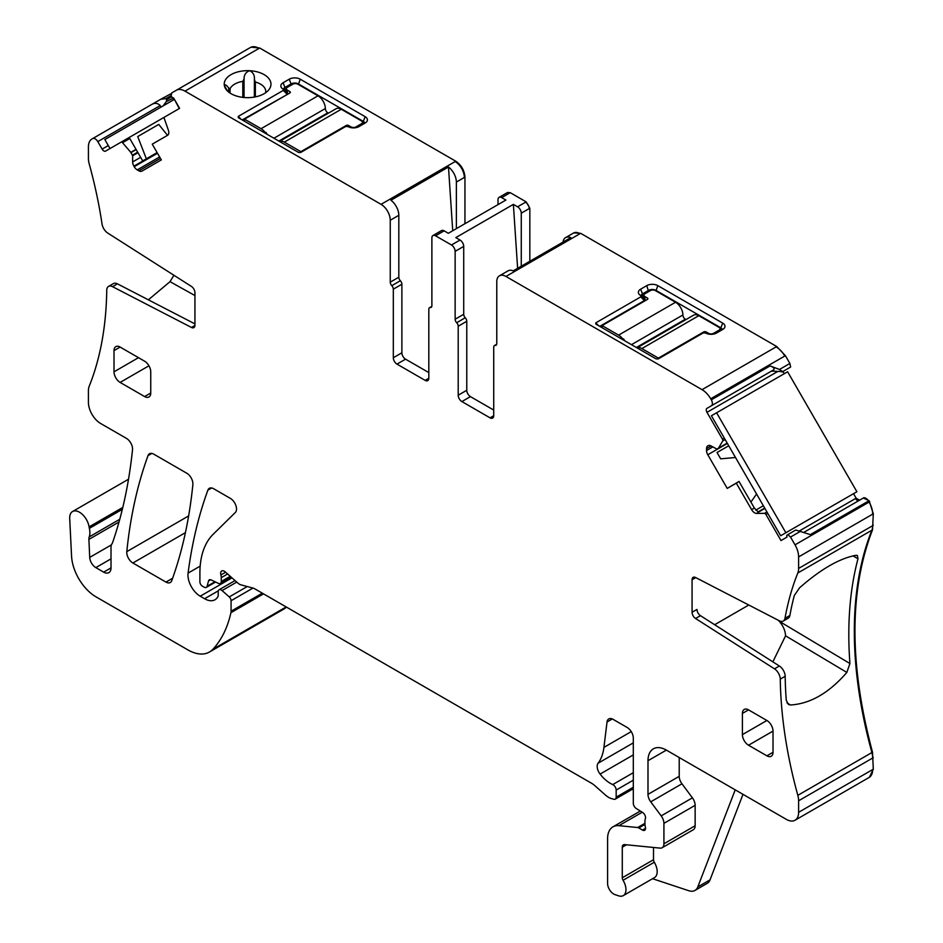 <?xml version="1.0" encoding="UTF-8"?>
<svg xmlns="http://www.w3.org/2000/svg" width="943" height="943" viewBox="0 0 943 943"><rect width="100%" height="100%" fill="white"/><g stroke="black" fill="none" stroke-linecap="round" stroke-linejoin="round"><path stroke-width="1.41" d="M748.789 605.017L714.653 624.726M692.079 612.255L696.983 609.426A5.198 2.994 -120 0 0 700.46 615.673L779.378 666.006A8.664 4.998 -120 0 1 785.177 676.296L780.274 679.125A8.664 4.998 -120 0 0 774.474 668.835L695.557 618.49A5.198 2.994 60 0 1 692.079 612.255L692.079 579.733A5.198 2.994 60 0 1 693.152 577.352A5.198 2.994 60 0 1 695.557 577.505L779.283 620.777A8.664 4.998 -120 0 0 783.291 621.024A8.664 4.998 -120 0 0 784.989 618.313A385.357 222.489 -120 0 1 797.825 572.979A17.316 9.996 -120 0 0 798.615 568.44L798.615 556.912A17.316 9.996 -120 0 0 795.02 544.842L790.529 537.05L787.794 534.634L787.134 535.023A1.733 1.002 -120 0 0 786.816 536.202L786.992 537.097L781.004 540.551L765.916 514.43A1.733 1.002 -120 0 0 764.49 513.346L756.592 513.428A6.059 3.501 60 0 1 751.618 509.644L754.365 508.053L758.549 512.297L756.592 513.428M119.773 519.275L89.22 536.909A8.664 4.998 -120 0 0 88.901 539.396L89.715 557.396A8.664 4.998 -120 0 0 95.832 567.615L103.671 572.142A10.385 6 -120 0 0 108.858 572.649A10.385 6 -120 0 0 111.015 567.898L111.015 547.117A8.664 4.998 -120 0 1 111.793 544.123A17.316 9.996 -120 0 0 112.712 542.225A630.325 363.927 -120 0 0 132.515 449.752A8.664 4.998 -120 0 0 126.433 438.377L100.653 423.501A17.316 9.996 -120 0 1 88.418 402.284L88.418 390.756A17.316 9.996 -120 0 1 89.208 386.217A385.357 222.489 -120 0 0 106.748 290.267A8.664 4.998 60 0 1 108.539 286.413A8.664 4.998 60 0 1 112.547 286.672L191.464 327.457A5.198 2.994 -120 0 0 193.869 327.61A5.198 2.994 -120 0 0 194.942 325.229L194.942 292.707A5.198 2.994 -120 0 0 191.464 286.46L107.738 233.062A8.664 4.998 60 0 1 102.044 224.021A385.357 222.489 -120 0 0 89.208 163.87A17.316 9.996 -120 0 1 88.418 158.412L88.418 146.884A17.316 9.996 -120 0 1 92.001 138.963L160.781 99.251L165.968 98.567L166.628 99.722L166.333 101.62L163.009 105.958M772.859 661.845L785.566 635.818C785.307 630.69 783.197 625.834 779.213 621.26L778.494 620.364M786.969 702.877L790.47 704.975C810.226 703.832 829.015 692.987 846.849 672.43L849.926 663.518A385.357 222.489 60 0 1 857.989 558.763L857.387 555.486L855.89 555.309C839.47 558.397 820.681 569.242 799.523 587.854L794.312 595.528A385.357 222.489 -120 0 0 789.88 615.484L784.989 618.313M783.291 621.024L788.195 618.195A8.664 4.998 -120 0 0 789.88 615.484M790.47 704.975L788.431 704.468L786.262 700.272A385.357 222.489 -120 0 1 785.177 676.296M742.99 794.348L710.044 879.854L697.796 886.927L735.21 789.845M150.739 371.813A8.664 4.998 -120 0 0 144.621 361.216L120.126 347.071A8.664 4.998 -120 0 0 115.8 346.647A8.664 4.998 -120 0 0 114.009 350.607L114.009 371.813A8.664 4.998 -120 0 0 120.126 382.422L144.621 396.567A8.664 4.998 -120 0 0 148.947 396.991A8.664 4.998 -120 0 0 150.739 393.031L150.739 371.813M766.895 755.826L773.024 752.302A8.664 4.998 -120 0 1 771.221 756.262A8.664 4.998 -120 0 1 766.895 755.826L748.53 745.229L773.024 731.084A8.664 4.998 -120 0 0 766.895 720.487L748.53 709.879A8.664 4.998 -120 0 0 744.204 709.454A8.664 4.998 -120 0 0 742.412 713.415L742.412 734.621A8.664 4.998 -120 0 0 748.53 745.229M773.024 752.302L773.024 731.084M679.219 757.524L679.219 776.337L647.994 794.36L647.994 760.706A25.98 14.994 -120 0 1 653.381 748.825A25.98 14.994 -120 0 1 666.371 750.109L786.368 819.384A17.316 9.996 -120 0 0 795.02 820.245A17.316 9.996 -120 0 0 798.615 812.312L798.615 800.784A17.316 9.996 -120 0 0 797.825 795.338A385.357 222.489 -120 0 1 780.274 679.125M647.994 794.36A8.664 4.998 -120 0 0 650.729 801.833L661.184 815.884A8.664 4.998 -120 0 1 663.919 823.345L663.919 843.773A8.664 4.998 -120 0 1 662.127 847.745A8.664 4.998 -120 0 1 660.135 848.122L624.549 844.598A5.198 2.994 -120 0 0 623.358 844.834A5.198 2.994 -120 0 0 622.286 847.215L622.286 877.756A3.466 2.004 -120 0 0 623.064 880.267A12.99 7.497 -120 0 1 623.264 895.626A12.99 7.497 -120 0 1 618.691 895.85L614.989 894.624A8.664 4.998 -120 0 1 607.587 883.438L607.587 838.728A25.98 14.994 -120 0 1 612.974 826.834A25.98 14.994 -120 0 1 618.926 825.679L637.645 827.53A4.326 2.499 -120 0 1 638.812 827.942L642.489 830.064A4.326 2.499 -120 0 0 644.658 830.276A4.326 2.499 -120 0 0 645.342 826.905A8.664 4.998 -120 0 1 644.941 824.135L644.941 821.153A8.664 4.998 -120 0 1 645.342 818.854A4.326 2.499 -120 0 0 642.607 812.477L636.242 808.505A4.326 2.499 -120 0 1 633.307 803.271L633.307 738.086A8.664 4.998 -120 0 0 627.189 727.489L613.103 719.356A8.664 4.998 -120 0 0 608.777 718.92A8.664 4.998 -120 0 0 607.033 721.996L603.933 747.386A60.611 34.997 -120 0 1 598.074 763.229A8.664 4.998 -120 0 0 600.09 774.085A27.712 15.996 -120 0 0 612.738 784.576A4.326 2.499 -120 0 1 616.168 790.069L616.168 797.153A4.326 2.499 -120 0 1 615.272 799.134A4.326 2.499 -120 0 1 613.893 799.251L611.736 798.674A17.316 9.996 -120 0 1 605.406 795.02L594.809 785.625A17.316 9.996 -120 0 0 591.638 783.315L254.716 588.786A8.664 4.998 -120 0 0 253.125 588.114L240.972 584.86A8.664 4.998 -120 0 1 237.813 583.033L225.283 571.929A5.198 2.994 -120 0 0 221.735 570.975A5.198 2.994 -120 0 0 220.886 574.959A8.664 4.998 -120 0 1 221.275 577.646L221.275 581.501A4.326 2.499 -120 0 1 220.367 583.481A4.326 2.499 -120 0 1 218.47 583.411L211.208 579.945A4.326 2.499 -120 0 0 209.311 579.874A4.326 2.499 -120 0 0 208.521 581.006L207.106 586.263A4.326 2.499 -120 0 1 206.317 587.383A4.326 2.499 -120 0 1 204.159 587.171L202.356 586.133A3.466 2.004 -120 0 1 199.904 581.89L199.904 572.967A95.243 54.989 -120 0 1 213.118 534.339L235.314 512.509A8.664 4.998 -120 0 0 235.856 505.436A8.664 4.998 -120 0 0 230.387 498.399L213.672 488.745A8.664 4.998 -120 0 0 209.346 488.321A8.664 4.998 -120 0 0 207.884 490.148A606.09 349.924 -120 0 0 188.081 573.096A17.316 9.996 -120 0 0 200.211 596.2L204.596 598.734A20.781 12 -120 0 0 214.98 599.772A20.781 12 -120 0 0 217.927 596.613A4.326 2.499 -120 0 0 218.21 595.281L218.21 591.756A4.326 2.499 -120 0 1 219.106 589.764A4.326 2.499 -120 0 1 222.065 590.566L229.255 596.931A3.466 2.004 -120 0 1 231.07 600.715L231.07 611.217A8.664 4.998 -120 0 1 230.917 612.702A164.506 94.984 -120 0 1 212.965 649.22A43.295 24.989 -120 0 1 209.487 652.002A43.295 24.989 -120 0 1 187.846 649.868L96.009 596.848A34.632 19.992 -120 0 1 71.562 556.111L69.699 518.556A13.85 8.004 -120 0 1 72.552 511.53A13.85 8.004 -120 0 1 82.324 514.348A13.85 8.004 -120 0 1 89.09 526.878A17.316 9.996 -120 0 0 89.373 528.351A17.316 9.996 -120 0 1 89.22 536.909M679.219 776.337A8.664 4.998 -120 0 0 681.954 783.798L650.729 801.833M662.127 847.745L693.353 829.71A8.664 4.998 -120 0 0 695.144 825.75L695.144 805.322A8.664 4.998 -120 0 0 692.41 797.849L681.954 783.798M623.264 895.626L654.489 877.591A12.99 7.497 -120 0 0 654.289 862.244A3.466 2.004 -120 0 1 653.511 859.733L653.511 847.474M108.539 286.413L113.431 283.584A8.664 4.998 60 0 1 117.439 283.843L194.942 323.897M194.942 295.548L170.023 281.662L148.369 299.827M170.023 281.662L173.889 275.25M284.939 90.799L284.939 87.475A5.198 2.994 0 0 0 283.442 89.314M298.412 84.516L300.251 79.212L365.141 116.673A7.792 4.503 0 0 1 366.744 121.694A7.792 4.503 0 0 1 365.141 123.038L359.024 126.574A7.792 4.503 0 0 1 348.002 126.574L345.716 126.48L300.699 152.471L298.577 152.471L238.249 117.639L238.249 116.413L283.265 90.422L283.1 89.102A7.792 4.503 0 0 1 281.497 87.758A7.792 4.503 0 0 1 283.1 82.748L284.939 87.475L291.069 83.939L291.069 85.224M364.8 123.238A5.198 2.994 0 0 0 363.314 121.411L298.412 83.939A5.198 2.994 0 0 0 291.069 83.939L289.23 79.212L283.1 82.748M242.21 119.926L286.778 94.76M283.702 89.632L286.92 92.85L286.778 94.194M286.92 92.85L286.92 94.076L286.92 92.85M255.364 96.893L255.364 82.017L254.374 79.566L254.374 97.07L254.374 79.707M230.057 93.086L230.057 88.736L228.666 87.935C226.403 85.023 224.953 84.151 224.304 85.318A23.375 13.497 0 0 0 226.261 89.668A23.375 13.497 0 0 0 254.174 97.105A23.375 13.497 0 0 0 268.932 89.668A23.375 13.497 0 0 0 249.659 70.713A5.198 2.994 0 0 0 249.6 70.713A23.375 13.497 0 0 0 241.019 71.208A23.375 13.497 0 0 0 224.304 85.318A5.198 2.994 0 0 0 224.304 85.353L224.293 85.094M230.057 88.736A18.188 10.503 180 0 1 242.481 81.428A18.188 10.503 180 0 1 242.799 81.381L244.048 79.047C244.013 74.851 245.864 72.081 249.6 70.713M255.364 82.017A18.188 10.503 180 0 1 265.773 91.506A18.188 10.503 180 0 1 265.655 92.732M452.723 230.764L448.479 167.017L390.932 200.246A12.99 7.497 60 0 1 398.818 215.299L390.249 220.249L390.249 282.157A3.466 2.004 60 0 0 391.781 285.67A3.466 2.004 60 0 1 393.314 289.171L401.883 284.22A3.466 2.004 60 0 0 400.351 280.719A3.466 2.004 60 0 1 398.818 277.218L398.818 215.299M640.992 295.748A5.198 2.994 180 0 1 642.489 293.91L648.607 290.373A5.198 2.994 180 0 1 655.963 290.373L720.853 327.834L722.692 323.107A7.792 4.503 180 0 1 724.295 328.129A7.792 4.503 180 0 1 722.692 329.472L716.574 332.997A7.792 4.503 180 0 1 705.553 332.997L703.266 332.903L658.249 358.906L656.128 358.906L595.799 324.074L595.799 322.848L640.816 296.856L644.328 300.617L599.748 326.361M644.47 300.511L644.47 299.285L644.47 300.511L644.47 299.285L641.252 296.055M720.853 330.533L720.853 327.834A5.198 2.994 180 0 1 722.35 329.661M562.995 242.127A12.99 7.497 60 0 1 565.588 237.624A12.99 7.497 60 0 1 570.786 237.624L513.228 270.853A12.99 7.497 -120 0 0 508.041 270.853L499.472 275.804A12.99 7.497 -120 0 0 496.772 281.745L496.772 343.665A3.466 2.004 -120 0 1 496.065 345.256A3.466 2.004 -120 0 1 495.252 345.409A3.466 2.004 -120 0 0 494.438 345.562A3.466 2.004 -120 0 0 493.719 347.142L493.719 415.722L490.042 417.843A5.198 2.994 -120 0 0 492.635 418.091A5.198 2.994 -120 0 0 493.719 415.722M161.112 107.054L160.239 105.557C157.634 102.976 154.676 102.681 151.375 104.673L92.603 138.609A5.198 2.994 -120 0 1 97.801 141.615L102.127 149.112A3.466 2.004 -120 0 0 105.592 151.104L163.811 117.498L164.2 118.17M137.961 152.707L132.645 155.772L130.829 152.377L122.531 142.711A1.733 1.002 -120 0 0 121.105 142.145L163.811 117.498M132.645 155.772L132.645 161.925A6.059 3.501 -120 0 0 133.906 166.157L134.201 166.675A6.059 3.501 -120 0 0 137.23 169.881L138.88 170.824A6.059 3.501 -120 0 0 141.91 171.131L161.336 159.909L152.247 144.161L167.548 135.332A6.059 3.501 60 0 0 168.337 130.04L164.306 118.594A1.733 1.002 -120 0 1 164.53 117.073L179.618 108.362L173.63 97.989L166.333 101.62M464.946 223.703L464.946 177.119C464.392 170.365 461.339 165.06 455.752 161.218L259.679 48.01L251.015 47.15L176.317 90.269A17.316 9.996 -120 0 1 184.981 91.129L259.066 48.364A17.316 9.996 -120 0 0 250.402 47.504L171.826 92.874L171.096 95.597L171.756 96.752A1.733 1.002 -120 0 0 172.946 97.801M425.14 380.371L428.817 378.249A5.198 2.994 -120 0 1 427.745 380.63A5.198 2.994 -120 0 1 425.14 380.371L396.979 364.116A5.198 2.994 60 0 1 393.314 357.751L393.314 289.171M396.979 364.116L405.549 359.165A5.198 2.994 60 0 1 401.883 352.8L401.883 284.22M405.549 359.165L428.817 372.591M428.817 378.249L428.817 309.257A3.466 2.004 -120 0 1 429.536 307.677A3.466 2.004 -120 0 1 430.35 307.524A3.466 2.004 60 0 0 431.163 307.371A3.466 2.004 60 0 0 431.882 305.791L431.882 237.919A5.198 2.994 60 0 1 432.955 235.538A5.198 2.994 60 0 1 435.548 235.797L451.473 244.991A5.198 2.994 -120 0 1 455.139 251.345L455.139 319.217A3.466 2.004 -120 0 0 456.671 322.718A3.466 2.004 60 0 1 458.204 326.231L466.773 321.28A3.466 2.004 60 0 0 465.241 317.779L456.671 322.718M465.241 317.779A3.466 2.004 -120 0 1 463.72 314.267L463.72 246.406A5.198 2.994 -120 0 0 460.043 240.041L451.473 244.991M490.042 417.843L461.881 401.577A5.198 2.994 60 0 1 458.204 395.211L458.204 326.231M461.881 401.577L470.451 396.626A5.198 2.994 60 0 1 466.773 390.272L466.773 321.28M470.451 396.626L493.719 410.064M711.128 445.98L706.543 448.62A6.059 3.501 -120 0 1 707.792 445.85L708.099 445.674A6.059 3.501 -120 0 1 711.128 445.98L716.892 449.092L727.206 443.139L716.892 449.092L718.495 448.125L722.715 440.982A1.733 1.002 -120 0 0 722.491 439.214L706.979 412.339A3.466 2.004 -120 0 1 706.979 408.331L711.305 405.832A5.198 2.994 -120 0 0 711.305 399.832L710.704 398.795A17.316 9.996 -120 0 0 702.04 389.659L505.955 276.452A12.99 7.497 -120 0 0 499.472 275.804M716.892 449.092L727.206 443.139M706.543 448.62L706.543 450.53A6.059 3.501 -120 0 0 707.792 454.75L727.23 488.403L739.006 481.449L754.365 508.053M751.618 509.644L736.318 483.158L739.006 481.449M869.411 777.28L873.301 769.193L872.511 752.208C849.113 664.579 849.113 590.471 872.511 529.86L873.301 513.794L869.116 500.686L863.305 498.034A5.198 2.994 -120 0 1 868.503 501.039L810.343 534.61L795.751 530.037L787.794 534.634M771.433 371.118L773.755 369.786C774.675 368.442 773.449 367.145 770.077 365.908L779.484 369.467L782.666 371.636L771.433 371.118L706.979 408.331L771.445 371.118M148.039 455.599A606.09 349.924 -120 0 0 126.798 551.631A8.664 4.998 -120 0 0 132.88 562.995L165.968 582.09A8.664 4.998 -120 0 0 170.294 582.515A8.664 4.998 -120 0 0 171.744 580.676A606.09 349.924 -120 0 0 192.867 484.572A8.664 4.998 -120 0 0 186.773 473.221L153.827 454.196A8.664 4.998 -120 0 0 149.501 453.76A8.664 4.998 -120 0 0 148.039 455.599L151.811 453.418M736.318 483.158L727.23 488.403M758.29 512.226L764.891 508.418L758.243 512.202M863.918 497.68L804.073 532.241M800.937 531.05L790.529 537.05M652.568 878.711L688.838 890.746A17.316 9.996 -120 0 0 694.956 890.44A17.316 9.996 -120 0 0 697.796 886.927M694.956 890.44L707.203 883.367A17.316 9.996 -120 0 0 710.044 879.854M173.017 100.182L163.151 105.769M173.111 100.017L173.795 98.885L174.16 99.522M300.251 79.212A7.792 4.503 0 0 0 289.23 79.212M241.149 119.313L238.249 116.413L238.249 117.639M283.265 89.196L283.265 90.422L286.92 94.076M249.659 70.713C253.231 72.446 254.81 75.405 254.374 79.566L254.374 79.412M227.428 90.988L224.304 85.353M184.981 91.129L381.066 204.336A12.99 7.497 60 0 1 390.249 220.249M448.479 167.017A12.99 7.497 60 0 1 456.365 182.07L464.946 177.119M497.998 204.619L497.998 199.739A5.198 2.994 60 0 1 499.083 197.37A5.198 2.994 60 0 1 501.676 197.617L510.246 192.678L507.358 192.62M435.548 235.797L444.129 230.846L448.338 233.286L505.896 200.057L501.676 197.617M456.365 228.654L456.365 182.07M444.129 230.846A5.198 2.994 -120 0 0 441.524 230.587L432.955 235.538M521.267 266.221L521.267 213.177A5.198 2.994 -120 0 0 517.589 206.812L513.369 204.372L455.823 237.601L460.043 240.041M513.369 204.372L517.624 268.319M595.799 324.074L595.799 322.848L598.687 325.748M640.816 296.856L640.816 295.63L640.816 296.856M648.607 291.646L646.78 285.635L640.651 289.171A7.792 4.503 180 0 0 639.048 294.192A7.792 4.503 180 0 0 640.651 295.536L640.816 295.63M646.78 285.635A7.792 4.503 180 0 1 657.801 285.635L722.692 323.107M773.755 369.786L711.305 405.832L773.755 369.786M784.27 373.711L782.961 371.459M859.592 500.179L856.126 498.187L853.533 493.684M283.878 609.048L286.554 607.174M171.697 93.369L160.781 99.251M171.096 95.608L165.968 98.567M251.015 47.15L250.402 47.504M529.836 261.27L529.836 208.226L526.159 201.861L510.246 192.678M782.666 371.636L790.623 367.039L789.892 363.456L785.389 355.676L776.737 346.529L580.652 233.322L573.863 232.874M789.892 363.456L779.484 369.467M789.35 367.77L781.995 372.014L789.35 367.77M328.435 113.148L327.799 112.795A3.466 2.004 -120 0 1 325.347 108.551A10.385 6 -120 0 0 318.003 95.821L297.799 84.163A3.466 2.004 180 0 0 292.896 84.163L287.391 87.334A3.466 2.004 180 0 0 286.377 88.748A3.466 2.004 180 0 0 287.391 90.163L289.843 91.577A1.733 1.002 180 0 1 290.35 92.284A1.733 1.002 180 0 1 289.843 92.992L244.532 119.148L244.532 121.27M346.164 126.291L346.164 125.513A1.733 1.002 180 0 1 348.615 125.513L351.067 126.928A3.466 2.004 180 0 0 355.959 126.928L361.475 123.745A3.466 2.004 0 0 0 362.489 122.331A3.466 2.004 0 0 0 361.475 120.916L341.272 109.258A10.385 6 -120 0 0 336.073 108.74L279.753 141.261A10.385 6 -120 0 0 279.47 141.438M341.272 109.258L284.326 142.122L300.864 151.67L346.164 125.513M284.326 142.122A10.385 6 -120 0 0 280.047 141.25L280.047 141.768M280.047 141.25L280.66 140.896A10.385 6 -120 0 0 279.753 141.261M267.152 134.33A10.385 6 -120 0 0 265.961 132.409L265.348 132.763A10.385 6 -120 0 0 261.07 128.696L244.532 119.148M300.864 152.377L300.864 151.67M265.961 133.647L265.961 132.409M685.974 319.583L685.349 319.217A3.466 2.004 -120 0 1 682.897 314.974A10.385 6 -120 0 0 675.553 302.255L655.35 290.585A3.466 2.004 180 0 0 650.446 290.585L644.941 293.768A3.466 2.004 180 0 0 643.928 295.183A3.466 2.004 180 0 0 644.941 296.597L647.393 298.012A1.733 1.002 180 0 1 647.9 298.719A1.733 1.002 180 0 1 647.393 299.426L602.082 325.583L602.082 327.704M703.714 332.726L703.714 331.948A1.733 1.002 180 0 1 706.166 331.948L708.606 333.351A3.466 2.004 180 0 0 713.509 333.351L719.014 330.18A3.466 2.004 0 0 0 720.039 328.765A3.466 2.004 0 0 0 719.014 327.351L698.81 315.681A10.385 6 -120 0 0 693.624 315.162L637.291 347.684A10.385 6 -120 0 0 637.008 347.873M698.81 315.681L641.877 348.556L658.403 358.104L703.714 331.948M641.877 348.556A10.385 6 -120 0 0 637.586 347.672L637.586 348.203M637.586 347.672L638.199 347.319A10.385 6 -120 0 0 637.291 347.684M624.702 340.765A10.385 6 -120 0 0 623.512 338.832L622.899 339.185A10.385 6 -120 0 0 618.608 335.119L602.082 325.583M658.403 358.811L658.403 358.104M623.512 340.069L623.512 338.832M167.524 135.344L158.73 124.417L137.713 136.558L158.73 124.417M121.105 142.145L129.179 137.489L142.699 160.911L146.354 158.813L137.713 136.558M146.354 158.813L157.116 152.589M179.288 108.551L174.42 99.369M174.09 99.557L104.826 139.552L110.025 148.546M750.911 502.077L756.581 494.014M763.359 505.754L755.791 510.128M728.727 445.768L717.034 452.51L720.676 458.828L735.505 457.508M780.674 535.742L711.411 415.769L787.617 371.766L856.892 491.739L780.674 535.742M819.856 513.122L821.589 512.12M785.873 532.748L716.597 412.775M695.757 577.611L692.079 579.733M852.979 555.875L857.989 558.763M779.213 621.26L849.926 663.518M846.849 672.43L785.566 635.818M120.126 347.071L114.009 350.607M114.009 371.813L138.491 357.68M148.947 365.79L120.126 382.422M144.621 396.567L150.739 393.031M748.53 709.879L742.412 713.415M742.412 734.621L766.895 720.487M695.557 618.49L700.46 615.673M779.378 666.006L774.474 668.835M666.371 750.109L647.994 760.706M692.41 797.849L661.184 815.884M695.144 805.322L663.919 823.345M695.144 825.75L663.919 843.773M626.47 844.798L622.286 847.215M653.511 859.733L622.286 877.756M654.289 862.244L623.064 880.267M122.342 509.314L89.373 528.351M119.018 522.009L88.901 539.396M111.404 544.877L89.715 557.396M111.015 558.845L95.832 567.615M111.015 567.898L103.671 572.142M112.547 286.672L117.439 283.843M194.942 325.453L191.464 327.457M365.141 116.673L363.314 121.411L363.314 124.099M228.666 92.072L228.666 87.935M242.799 81.381L242.799 97.365M244.048 79.047L244.048 97.494M640.651 289.171L642.489 293.91L642.489 297.234M657.801 285.635L655.963 290.939M160.239 105.557L97.801 141.615M108.292 145.552L102.127 149.112M136.169 149.607L130.983 152.601M137.654 152.177L132.468 155.171M140.625 157.328L132.645 161.925M157.186 152.707L133.906 166.157M157.493 153.237L134.201 166.675M159.626 156.951L137.23 169.881M160.451 158.377L138.88 170.824M398.818 277.218L390.249 282.157M391.781 285.67L400.351 280.719M401.883 352.8L393.314 357.751M431.705 306.746L430.35 307.524M463.72 246.406L455.139 251.345M463.72 314.267L455.139 319.217M458.204 395.211L466.773 390.272M496.596 344.619L495.252 345.409M712.778 446.923L706.543 450.53M188.635 515.927L126.798 551.631M185.417 532.654L132.88 562.995M172.616 578.248L165.968 582.09M777.61 371.554L706.979 412.339M727.183 443.104L718.495 448.125M724.33 438.153L722.491 439.214M725.155 439.579L722.715 440.982M727.383 443.446L707.792 454.75M764.702 508.077L757.866 512.025M766.93 511.943L764.49 513.346M767.755 513.369L765.916 514.43M858.967 500.544A3.466 2.004 -120 0 1 855.513 498.529L799.64 530.791M798.615 556.912L872.688 514.147A17.316 9.996 -120 0 0 869.104 502.077L795.02 544.842M797.825 572.979L871.898 530.214A17.316 9.996 -120 0 0 872.688 525.675L798.615 568.44M872.511 529.86L871.898 530.214A385.357 222.489 -120 0 0 871.898 752.561L797.825 795.338M872.511 752.208L871.898 752.561A17.316 9.996 -120 0 1 872.688 758.019L798.615 800.784M869.717 777.115L869.104 777.468A17.316 9.996 -120 0 0 872.688 769.547L798.615 812.312M642.23 812.229L618.926 825.679M644.941 823.322L637.645 827.53M644.941 824.406L638.812 827.942M645.554 828.296L642.489 830.064M612.302 718.955L607.033 721.996M631.244 731.615L603.933 747.386M633.307 742.884L598.074 763.229M633.307 754.907L600.09 774.085M633.307 772.706L612.738 784.576M633.307 780.179L616.168 790.069M633.307 787.252L616.168 797.153M225.625 572.224L220.886 574.959M227.605 573.981L221.275 577.646M230.245 576.326L221.275 581.501M210.69 579.756L208.521 581.006M214.957 581.737L207.106 586.263M211.656 487.979L207.884 490.148M200.175 566.118L188.081 573.096M231.978 577.859L200.211 596.2M218.34 590.801L204.596 598.734M236.74 582.09L222.065 590.566M247.255 586.546L229.255 596.931M252.96 588.078L231.07 600.715M262.307 593.182L231.07 611.217M263.521 593.878L230.917 612.702M286.165 606.95L212.965 649.22M284.185 608.883L283.572 609.237A43.295 24.989 -120 0 0 286.413 607.092M122.802 507.417L89.09 526.878M171.756 96.752L166.628 99.722M136.04 149.371L130.829 152.377M129.78 138.527L122.531 142.711M381.066 204.336L455.139 161.571A12.99 7.497 60 0 1 464.333 177.473M499.083 197.37L507.039 192.773A5.198 2.994 60 0 1 509.633 193.032M521.267 213.177L529.223 208.58A5.198 2.994 -120 0 0 525.557 202.215L517.589 206.812M574.157 232.685L573.544 233.039A12.99 7.497 -120 0 1 580.039 233.675L505.955 276.452M710.704 398.795L784.788 356.03A17.316 9.996 -120 0 0 776.124 346.883L702.04 389.659M770.077 365.908L711.305 399.832M855.513 498.529L856.126 498.187M868.503 501.039L869.116 500.686M869.104 502.077L869.717 501.723M872.688 514.147L873.301 513.794M872.688 525.675L873.301 525.322M872.688 758.019L873.301 757.665M872.688 769.547L873.301 769.193M259.066 48.364L259.679 48.01M455.139 161.571L455.752 161.218M525.557 202.215L526.159 201.861M529.223 208.58L529.836 208.226M580.039 233.675L580.652 233.322M776.124 346.883L776.737 346.529M784.788 356.03L785.389 355.676M361.475 125.16L361.475 123.745M327.799 112.795L278.822 141.073M325.347 108.551L273.918 138.244M318.003 95.821L261.07 128.696M355.959 126.928L355.959 127.659M348.615 126.892L348.615 125.513M351.067 126.928L351.067 127.659M287.391 94.406L287.391 90.163M289.843 91.577L289.843 92.992M719.014 331.594L719.014 330.18M685.349 319.217L636.372 347.495M682.897 314.974L631.468 344.666M675.553 302.255L618.608 335.119M713.509 333.351L713.509 334.093M706.166 333.315L706.166 331.948M708.606 333.351L708.606 334.093M644.941 300.841L644.941 296.597M647.393 298.012L647.393 299.426M287.285 93.357L287.285 94.465M644.835 300.9L644.835 299.791M431.823 306.357L429.536 307.677M496.725 344.242L494.438 345.562M869.104 777.468L795.02 820.245M640.321 811.051L612.974 826.834M633.307 788.713L615.272 799.134M231.235 577.21L220.367 583.481M215.593 582.031L206.317 587.383M235.031 580.57L219.106 589.764M283.572 609.237L209.487 652.002M128.519 479.221L72.552 511.53M283.548 89.408L287.132 93.003M644.682 299.426L641.087 295.831M573.544 233.039L565.588 237.624M507.652 192.419L507.039 192.773M362.489 124.57L362.489 122.331M286.377 92.237L286.377 88.748M720.039 331.005L720.039 328.765M643.928 298.672L643.928 295.183"/></g></svg>
